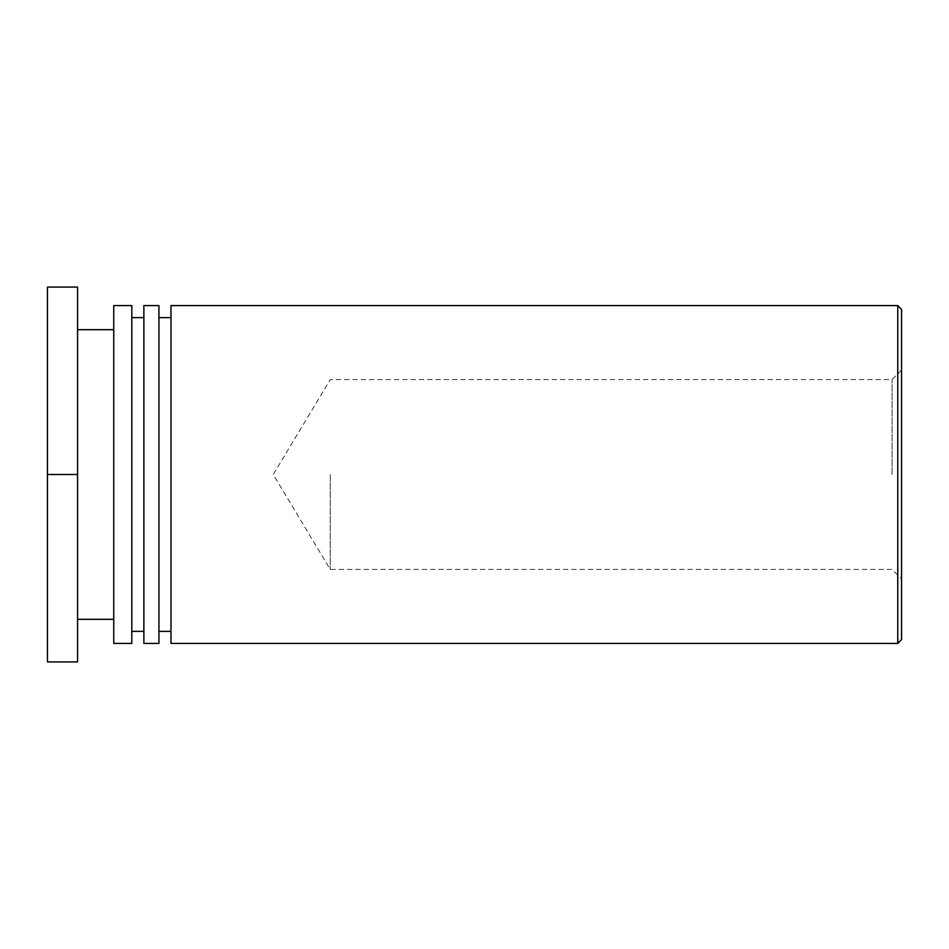 <?xml version="1.0" encoding="UTF-8"?>
<svg xmlns="http://www.w3.org/2000/svg" width="949" height="949" viewBox="0 0 949 949"><rect width="100%" height="100%" fill="white"/><g stroke="black" fill="none" stroke-linecap="round" stroke-linejoin="round"><path stroke-width="0.71" stroke-dasharray="4.75 3.56" d="M892.06 474.5L892.06 379.6L892.06 474.5M901.55 474.5L901.55 578.89L901.55 474.5M901.55 309.374L901.55 639.626M330.252 474.5L330.252 569.4L330.252 474.5M897.754 643.422L897.754 305.578M170.986 643.422L170.986 305.578M170.986 317.63L170.986 631.37L170.986 317.63M158.934 317.63L158.934 631.37L158.934 317.63M158.934 305.578L158.934 643.422M143.868 643.422L143.868 305.578M143.868 317.63L143.868 631.37L143.868 317.63M131.816 317.63L131.816 631.37L131.816 317.63M131.816 305.578L131.816 643.422M113.738 643.422L113.738 305.578M113.738 329.683L113.738 619.317L113.738 329.683M77.581 329.683L77.581 619.317L77.581 329.683M77.581 474.5L77.581 661.928L47.45 661.928L47.45 474.5L77.581 474.5L77.581 287.072L47.45 287.072L47.45 474.5M901.55 370.11L892.06 379.6L330.252 379.6L273.229 474.5L330.252 569.4L892.06 569.4L901.55 578.89"/><path stroke-width="1.42" d="M901.55 474.5L901.55 309.374L897.754 305.578L897.754 643.422L901.55 639.626L901.55 474.5M897.754 305.578L170.986 305.578L170.986 643.422L897.754 643.422M170.986 317.63L158.934 317.63M158.934 643.422L158.934 305.578L143.868 305.578L143.868 643.422L158.934 643.422M143.868 317.63L131.816 317.63M131.816 643.422L131.816 305.578L113.738 305.578L113.738 643.422L131.816 643.422M113.738 329.683L77.581 329.683M77.581 474.5L77.581 287.072L47.45 287.072L47.45 474.5L77.581 474.5L77.581 661.928L47.45 661.928L47.45 474.5M170.986 631.37L158.934 631.37M143.868 631.37L131.816 631.37M113.738 619.317L77.581 619.317"/></g></svg>

